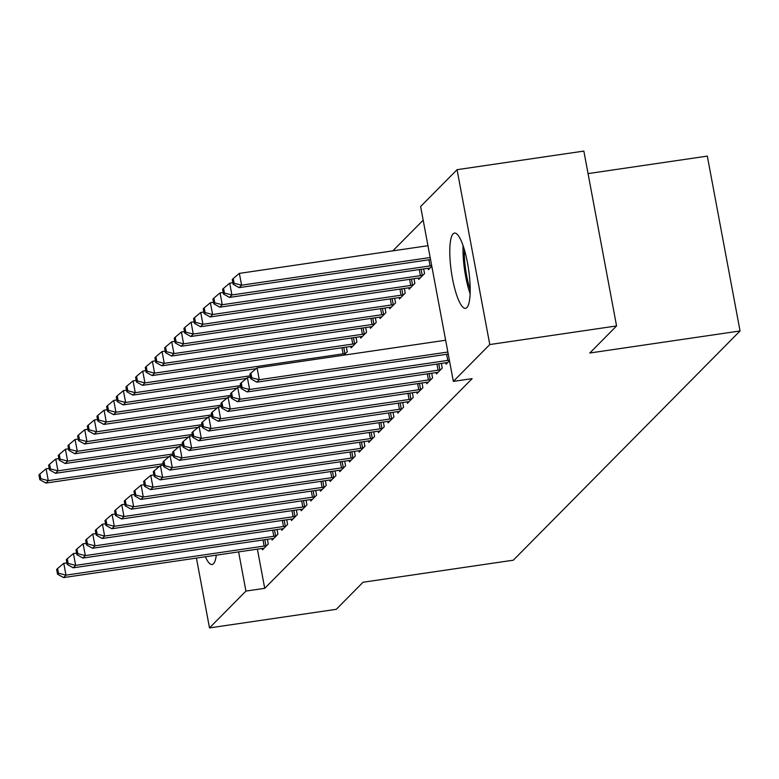 <?xml version="1.0" encoding="UTF-8"?>
<svg xmlns="http://www.w3.org/2000/svg" width="779" height="779" viewBox="0 0 779 779"><rect width="100%" height="100%" fill="white"/><g stroke="black" fill="none" stroke-linecap="round" stroke-linejoin="round"><path stroke-width="1.17" d="M466.884 307.559A38.025 8.696 81.7 0 1 465.511 308.318A38.025 8.696 81.7 0 1 451.888 275.153A38.025 8.696 81.7 0 1 453.096 233.836A38.025 8.696 81.7 0 1 454.469 233.077A38.025 8.696 81.7 0 1 468.091 266.243A38.025 8.696 81.7 0 1 466.884 307.559M216.299 555.174A38.025 8.696 81.7 0 1 213.475 563.772A38.025 8.696 81.7 0 1 212.102 564.522A38.025 8.696 81.7 0 1 205.383 556.771M423.182 220.175L392.83 250.857M420.621 206.523L457.059 169.686L489.787 344.552L453.349 381.389L420.621 206.523M489.787 344.552L616.569 325.943L583.841 151.087L457.059 169.686M588.057 173.6L707.322 156.102L740.05 330.958L513.312 560.198L363.053 582.244L336.285 609.314L209.502 627.913L196.435 558.085M428.148 268.268L428.411 269.68L431.8 266.252M445.831 362.78L446.104 364.202L449.493 360.774M408.819 287.811L409.082 289.223L414.876 283.361L414.009 278.687M426.502 382.323L426.765 383.745L432.569 377.883L431.693 373.209M389.49 307.354L389.753 308.766L395.547 302.904L394.671 298.23M407.174 401.867L407.436 403.288L413.24 397.426L412.364 392.752M370.152 326.888L370.424 328.31L376.218 322.448L375.342 317.774M387.845 421.41L388.108 422.831L393.911 416.969L393.035 412.295M350.823 346.431L351.095 347.853L356.889 341.991L356.013 337.317M368.516 440.953L368.779 442.375L374.582 436.513L373.706 431.839M349.187 460.496L349.45 461.918L355.253 456.056L354.377 451.382M329.858 480.039L330.121 481.461L335.924 475.599L335.048 470.925M310.529 499.582L310.792 501.004L316.595 495.142L315.719 490.468M291.2 519.126L291.463 520.547L297.257 514.685L296.39 510.011M271.871 538.669L272.134 540.09L277.928 534.228L277.061 529.545M257.391 549.146L264.724 588.32L472.132 378.633L453.349 381.389M262.202 548.435L262.465 549.857L268.268 543.995L267.392 539.321M281.531 528.902L281.794 530.314L287.597 524.452L286.721 519.778M300.86 509.359L301.122 510.771L306.926 504.909L306.05 500.235M320.188 489.816L320.461 491.228L326.255 485.366L325.379 480.692M339.517 470.273L339.79 471.684L345.584 465.823L344.707 461.149M358.846 450.729L359.119 452.141L364.913 446.279L364.036 441.605M346.353 347.083L347.23 351.767L343.86 355.166M378.175 431.186L378.448 432.598L384.242 426.736L383.365 422.062M360.492 336.664L360.755 338.086L366.558 332.224L365.682 327.54M397.514 411.643L397.777 413.055L403.571 407.193L402.704 402.519M379.821 317.121L380.084 318.543L385.887 312.681L385.011 308.007M416.843 392.1L417.106 393.512L422.9 387.65L422.033 382.976M399.15 297.578L399.413 299L405.216 293.138L404.34 288.464M436.172 372.557L436.435 373.969L442.238 368.107L441.362 363.433M418.479 278.035L418.742 279.457L424.545 273.595L423.669 268.921M264.724 588.32L245.94 591.076L209.502 627.913M616.569 325.943L589.791 353.014L740.05 330.958M238.608 551.902L245.94 591.076M66.897 562.866L63.771 563.324L65.981 575.145L264.13 546.06A4.878 0.808 169.4 0 0 265.96 545.738L266.7 545.573M58.493 573.227L57.607 568.504L56.643 569.478L57.519 574.201L58.493 573.227L65.981 575.145L63.566 577.58L261.715 548.504A4.878 0.808 169.4 0 1 263.399 548.319L264.032 548.28M63.771 563.324L57.607 568.504M57.519 574.201L63.566 577.58M49.204 468.345L46.078 468.812L48.298 480.624L45.873 483.068L159.491 466.397M163.278 463.748L48.298 480.624L40.8 478.705L39.914 473.983L38.95 474.956L39.836 479.679L40.8 478.705M45.873 483.068L39.836 479.679M39.914 473.983L46.078 468.812M76.556 553.1L73.44 553.557L75.651 565.369L273.799 536.293A4.878 0.808 169.4 0 0 275.62 535.962L276.37 535.806M68.153 563.451L67.267 558.728L66.303 559.702L67.189 564.434L68.153 563.451L75.651 565.369L73.226 567.813L271.384 538.737A4.878 0.808 169.4 0 1 273.069 538.552L273.692 538.503M73.44 553.557L67.267 558.728M67.189 564.434L73.226 567.813M86.226 543.323L83.1 543.781L85.31 555.602L283.459 526.516A4.878 0.808 169.4 0 0 285.289 526.195L286.029 526.039M77.822 553.684L76.936 548.961L75.972 549.935L76.848 554.658L77.822 553.684L85.31 555.602L82.895 558.046L281.044 528.96A4.878 0.808 169.4 0 1 282.728 528.775L283.361 528.737M83.1 543.781L76.936 548.961M76.848 554.658L82.895 558.046M58.873 458.578L55.747 459.035L57.958 470.847L55.543 473.291L169.15 456.621M172.948 453.982L57.958 470.847L50.469 468.939L49.583 464.206L48.619 465.19L49.496 469.912L50.469 468.939M55.543 473.291L49.496 469.912M49.583 464.206L55.747 459.035M68.533 448.811L65.417 449.269L67.627 461.08L65.202 463.524L178.819 446.854M182.607 444.205L67.627 461.08L60.129 459.162L59.243 454.439L58.279 455.413L59.165 460.146L60.129 459.162M65.202 463.524L59.165 460.146M59.243 454.439L65.417 449.269M470.204 289.652A32.903 7.517 81.7 0 1 464.498 258.531A32.903 7.517 81.7 0 1 464.333 249.611M463.067 245.667A37.781 8.637 -98.3 0 0 463.223 257.012A37.781 8.637 -98.3 0 0 470.127 293.79M95.895 533.557L92.769 534.014L94.98 545.826L293.128 516.75A4.878 0.808 169.4 0 0 294.949 516.419L295.699 516.263M87.482 543.908L86.596 539.185L85.632 540.159L86.518 544.891L87.482 543.908L94.98 545.826L92.565 548.27L290.713 519.194A4.878 0.808 169.4 0 1 292.398 519.009L293.031 518.96M92.769 534.014L86.596 539.185M86.518 544.891L92.565 548.27M105.555 523.78L102.429 524.238L104.639 536.059L302.797 506.983A4.878 0.808 169.4 0 0 304.618 506.652L305.358 506.496M97.151 534.141L96.265 529.418L95.301 530.392L96.187 535.115L97.151 534.141L104.639 536.059L102.224 538.503L300.373 509.417A4.878 0.808 169.4 0 1 302.057 509.232L302.69 509.193M102.429 524.238L96.265 529.418M96.187 535.115L102.224 538.503M78.202 439.035L75.076 439.492L77.287 451.304L74.872 453.748L188.479 437.077M192.277 434.439L77.287 451.304L69.798 449.395L68.912 444.663L67.948 445.646L68.825 450.369L69.798 449.395M74.872 453.748L68.825 450.369M68.912 444.663L75.076 439.492M87.861 429.268L84.745 429.726L86.956 441.537L84.541 443.981L198.148 427.311M201.936 424.662L86.956 441.537L79.458 439.619L78.572 434.896L77.608 435.87L78.494 440.602L79.458 439.619M84.541 443.981L78.494 440.602M78.572 434.896L84.745 429.726M115.224 514.013L112.098 514.471L114.309 526.283L312.457 497.206A4.878 0.808 169.4 0 0 314.278 496.875L315.028 496.72M106.811 524.364L105.934 519.642L104.961 520.615L105.847 525.348L106.811 524.364L114.309 526.283L111.894 528.727L310.042 499.651A4.878 0.808 169.4 0 1 311.727 499.466L312.36 499.417M112.098 514.471L105.934 519.642M105.847 525.348L111.894 528.727M97.531 419.492L94.405 419.949L96.615 431.761L94.201 434.205L207.818 417.534M211.606 414.895L96.615 431.761L89.127 429.852L88.241 425.12L87.277 426.103L88.163 430.826L89.127 429.852M94.201 434.205L88.163 430.826M88.241 425.12L94.405 419.949M124.883 504.237L121.758 504.695L123.968 516.516L322.126 487.44A4.878 0.808 169.4 0 0 323.947 487.109L324.687 486.953M116.48 514.598L115.594 509.875L114.63 510.849L115.516 515.571L116.48 514.598L123.968 516.516L121.553 518.96L319.702 489.874A4.878 0.808 169.4 0 1 321.386 489.689L322.019 489.65M121.758 504.695L115.594 509.875M115.516 515.571L121.553 518.96M107.2 409.725L104.074 410.182L106.285 421.994L103.87 424.438L217.477 407.768M221.275 405.119L106.285 421.994L98.787 420.076L97.901 415.353L96.937 416.327L97.823 421.059L98.787 420.076M103.87 424.438L97.823 421.059M97.901 415.353L104.074 410.182M134.553 494.47L131.427 494.928L133.637 506.739L331.786 477.663A4.878 0.808 169.4 0 0 333.607 477.332L334.357 477.176M126.14 504.821L125.263 500.099L124.289 501.072L125.176 505.805L126.14 504.821L133.637 506.739L131.223 509.184L329.371 480.107A4.878 0.808 169.4 0 1 331.056 479.922L331.688 479.874M131.427 494.928L125.263 500.099M125.176 505.805L131.223 509.184M116.86 399.948L113.734 400.406L115.944 412.227L113.53 414.662L227.147 397.991M230.935 395.352L115.944 412.227L108.456 410.309L107.57 405.577L106.606 406.56L107.492 411.283L108.456 410.309M113.53 414.662L107.492 411.283M107.57 405.577L113.734 400.406M144.212 484.694L141.087 485.151L143.297 496.973L341.455 467.897A4.878 0.808 169.4 0 0 343.276 467.566L344.016 467.41M135.809 495.054L134.923 490.332L133.959 491.306L134.845 496.028L135.809 495.054L143.297 496.973L140.882 499.417L339.04 470.331A4.878 0.808 169.4 0 1 340.715 470.146L341.348 470.107M141.087 485.151L134.923 490.332M134.845 496.028L140.882 499.417M126.529 390.182L123.403 390.639L125.614 402.451L123.199 404.895L236.806 388.224M240.604 385.576L125.614 402.451L118.116 400.533L117.24 395.81L116.266 396.784L117.152 401.516L118.116 400.533M123.199 404.895L117.152 401.516M117.24 395.81L123.403 390.639M153.882 474.927L150.756 475.385L152.966 487.196L351.115 458.12A4.878 0.808 169.4 0 0 352.936 457.789L353.685 457.633M145.469 485.288L144.592 480.555L143.618 481.539L144.505 486.262L145.469 485.288L152.966 487.196L150.551 489.64L348.7 460.564A4.878 0.808 169.4 0 1 350.384 460.379L351.017 460.331M150.756 475.385L144.592 480.555M144.505 486.262L150.551 489.64M136.189 380.405L133.063 380.863L135.273 392.684L132.858 395.119L246.476 378.448M250.263 375.809L135.273 392.684L127.785 390.766L126.899 386.033L125.935 387.017L126.821 391.74L127.785 390.766M132.858 395.119L126.821 391.74M126.899 386.033L133.063 380.863M163.541 465.151L160.416 465.608L162.626 477.43L360.784 448.353A4.878 0.808 169.4 0 0 362.605 448.022L363.355 447.867M155.138 475.511L154.252 470.789L153.288 471.762L154.174 476.485L155.138 475.511L162.626 477.43L160.211 479.874L358.369 450.798A4.878 0.808 169.4 0 1 360.044 450.603L360.677 450.564M160.416 465.608L154.252 470.789M154.174 476.485L160.211 479.874M145.858 370.638L142.732 371.096L144.943 382.908L142.528 385.352L256.135 368.681M345.662 353.345L344.912 353.5A4.878 0.808 -10.6 0 1 343.091 353.832L144.943 382.908L137.445 380.989L136.568 376.267L135.595 377.24L136.481 381.973L137.445 380.989M142.528 385.352L136.481 381.973M136.568 376.267L142.732 371.096M173.211 455.384L170.085 455.842L172.295 467.653L370.444 438.577A4.878 0.808 169.4 0 0 372.265 438.246L373.014 438.09M164.807 465.745L163.921 461.012L162.947 461.996L163.833 466.718L164.807 465.745L172.295 467.653L169.88 470.097L368.029 441.021A4.878 0.808 169.4 0 1 369.713 440.836L370.346 440.787M170.085 455.842L163.921 461.012M163.833 466.718L169.88 470.097M155.518 360.862L152.392 361.32L154.602 373.141L152.187 375.575L350.346 346.499A4.878 0.808 -10.6 0 1 352.02 346.314L352.653 346.275M355.331 343.568L354.581 343.734A4.878 0.808 -10.6 0 1 352.76 344.055L154.602 373.141L147.114 371.223L146.228 366.5L145.264 367.474L146.15 372.196L147.114 371.223M152.187 375.575L146.15 372.196M146.228 366.5L152.392 361.32M182.87 445.607L179.745 446.065L181.965 457.886L380.113 428.81A4.878 0.808 169.4 0 0 381.934 428.479L382.684 428.323M174.467 455.968L173.581 451.245L172.617 452.219L173.503 456.942L174.467 455.968L181.965 457.886L179.54 460.331L377.698 431.254A4.878 0.808 169.4 0 1 379.383 431.06L380.006 431.021M179.745 446.065L173.581 451.245M173.503 456.942L179.54 460.331M165.187 351.095L162.061 351.553L164.272 363.365L161.857 365.809L360.005 336.732A4.878 0.808 -10.6 0 1 361.69 336.547L362.323 336.499M364.991 333.802L364.241 333.957A4.878 0.808 -10.6 0 1 362.42 334.288L164.272 363.365L156.783 361.446L155.897 356.724L154.924 357.697L155.81 362.43L156.783 361.446M161.857 365.809L155.81 362.43M155.897 356.724L162.061 351.553M192.54 435.841L189.414 436.298L191.624 448.11L389.773 419.034A4.878 0.808 169.4 0 0 391.603 418.712L392.343 418.547M184.136 446.201L183.25 441.469L182.286 442.453L183.162 447.175L184.136 446.201L191.624 448.11L189.209 450.554L387.358 421.478A4.878 0.808 169.4 0 1 389.042 421.293L389.675 421.244M189.414 436.298L183.25 441.469M183.162 447.175L189.209 450.554M174.847 341.319L171.721 341.777L173.941 353.598L171.516 356.032L369.674 326.956A4.878 0.808 -10.6 0 1 371.359 326.771L371.982 326.732M374.66 324.025L373.91 324.191A4.878 0.808 -10.6 0 1 372.089 324.512L173.941 353.598L166.443 351.68L165.557 346.957L164.593 347.931L165.479 352.653L166.443 351.68M171.516 356.032L165.479 352.653M165.557 346.957L171.721 341.777M202.199 426.064L199.083 426.532L201.294 438.343L399.442 409.267A4.878 0.808 169.4 0 0 401.263 408.936L402.013 408.78M193.796 436.425L192.91 431.702L191.946 432.676L192.832 437.399L193.796 436.425L201.294 438.343L198.869 440.787L397.027 411.711A4.878 0.808 169.4 0 1 398.712 411.516L399.335 411.478M199.083 426.532L192.91 431.702M192.832 437.399L198.869 440.787M184.516 331.552L181.39 332.01L183.601 343.821L181.186 346.266L379.334 317.189A4.878 0.808 -10.6 0 1 381.019 317.004L381.652 316.956M384.32 314.258L383.58 314.414A4.878 0.808 -10.6 0 1 381.749 314.745L183.601 343.821L176.112 341.903L175.226 337.18L174.262 338.154L175.139 342.887L176.112 341.903M181.186 346.266L175.139 342.887M175.226 337.18L181.39 332.01M211.869 416.298L208.743 416.755L210.953 428.567L409.102 399.491A4.878 0.808 169.4 0 0 410.932 399.169L411.672 399.004M203.465 426.658L202.579 421.926L201.615 422.909L202.491 427.632L203.465 426.658L210.953 428.567L208.538 431.011L406.687 401.935A4.878 0.808 169.4 0 1 408.371 401.75L409.004 401.701M208.743 416.755L202.579 421.926M202.491 427.632L208.538 431.011M194.175 321.776L191.059 322.233L193.27 334.055L190.845 336.499L389.003 307.413A4.878 0.808 -10.6 0 1 390.688 307.228L391.311 307.189M393.989 304.492L393.239 304.647A4.878 0.808 -10.6 0 1 391.418 304.969L193.27 334.055L185.772 332.136L184.886 327.414L183.922 328.387L184.808 333.11L185.772 332.136M190.845 336.499L184.808 333.11M184.886 327.414L191.059 322.233M221.538 406.521L218.412 406.989L220.623 418.8L418.771 389.724A4.878 0.808 169.4 0 0 420.592 389.393L421.342 389.237M213.125 416.882L212.239 412.159L211.275 413.133L212.161 417.856L213.125 416.882L220.623 418.8L218.208 421.244L416.356 392.168A4.878 0.808 169.4 0 1 418.041 391.973L418.674 391.934M218.412 406.989L212.239 412.159M212.161 417.856L218.208 421.244M203.845 312.009L200.719 312.467L202.93 324.278L200.515 326.722L398.663 297.646A4.878 0.808 -10.6 0 1 400.348 297.461L400.981 297.412M403.649 294.715L402.909 294.871A4.878 0.808 -10.6 0 1 401.078 295.202L202.93 324.278L195.441 322.36L194.555 317.637L193.591 318.611L194.468 323.343L195.441 322.36M200.515 326.722L194.468 323.343M194.555 317.637L200.719 312.467M231.197 396.754L228.072 397.212L230.282 409.024L428.44 379.948A4.878 0.808 169.4 0 0 430.261 379.626L431.001 379.461M222.794 407.115L221.908 402.383L220.944 403.366L221.83 408.089L222.794 407.115L230.282 409.024L227.867 411.468L426.016 382.392A4.878 0.808 169.4 0 1 427.7 382.207L428.333 382.168M228.072 397.212L221.908 402.383M221.83 408.089L227.867 411.468M213.504 302.233L210.388 302.69L212.599 314.512L210.184 316.956L408.332 287.87A4.878 0.808 -10.6 0 1 410.017 287.685L410.65 287.646M413.318 284.948L412.568 285.104A4.878 0.808 -10.6 0 1 410.747 285.435L212.599 314.512L205.101 312.593L204.215 307.871L203.251 308.844L204.137 313.567L205.101 312.593M210.184 316.956L204.137 313.567M204.215 307.871L210.388 302.69M240.867 386.988L237.741 387.445L239.951 399.257L438.1 370.181A4.878 0.808 169.4 0 0 439.921 369.85L440.671 369.694M232.454 397.339L231.577 392.616L230.603 393.59L231.49 398.322L232.454 397.339L239.951 399.257L237.537 401.701L435.685 372.625A4.878 0.808 169.4 0 1 437.37 372.43L438.002 372.391M237.741 387.445L231.577 392.616M231.49 398.322L237.537 401.701M223.174 292.466L220.048 292.923L222.258 304.735L219.844 307.179L417.992 278.103A4.878 0.808 -10.6 0 1 419.677 277.918L420.309 277.869M422.978 275.172L422.237 275.328A4.878 0.808 -10.6 0 1 420.417 275.659L222.258 304.735L214.77 302.817L213.884 298.094L212.92 299.068L213.806 303.8L214.77 302.817M219.844 307.179L213.806 303.8M213.884 298.094L220.048 292.923M250.526 377.211L247.401 377.669L249.611 389.481L447.769 360.404A4.878 0.808 169.4 0 0 449.366 360.122M242.123 387.572L241.237 382.84L240.273 383.823L241.159 388.546L242.123 387.572L249.611 389.481L247.196 391.925L445.345 362.848A4.878 0.808 169.4 0 1 447.029 362.663L447.662 362.624M247.401 377.669L241.237 382.84M241.159 388.546L247.196 391.925M232.843 282.689L229.717 283.147L231.928 294.968L229.513 297.412L427.661 268.327A4.878 0.808 -10.6 0 1 429.346 268.142L429.979 268.103M431.683 265.61A4.878 0.808 -10.6 0 1 430.076 265.892L231.928 294.968L224.43 293.05L223.554 288.327L222.58 289.301L223.466 294.024L224.43 293.05M229.513 297.412L223.466 294.024M223.554 288.327L229.717 283.147M445.646 340.228L257.07 367.902L259.28 379.714L447.857 352.04M251.783 377.796L250.906 373.073L249.932 374.047L250.819 378.779L251.783 377.796L259.28 379.714L256.866 382.158L448.237 354.075M257.07 367.902L250.906 373.073M250.819 378.779L256.866 382.158M427.953 245.706L239.377 273.38L241.587 285.192L239.172 287.636L430.553 259.553M430.174 257.518L241.587 285.192L234.099 283.274L233.213 278.551L232.249 279.534L233.135 284.257L234.099 283.274M239.172 287.636L233.135 284.257M233.213 278.551L239.377 273.38M264.13 546.06L262.99 539.964M265.96 545.738L264.821 539.701M273.799 536.293L272.66 530.197M275.62 535.962L274.49 529.924M283.459 526.516L282.319 520.421M285.289 526.195L284.16 520.158M293.128 516.75L291.989 510.654M294.949 516.419L293.819 510.381M302.797 506.983L301.648 500.878M304.618 506.652L303.489 500.615M312.457 497.206L311.318 491.111M314.278 496.875L313.148 490.838M322.126 487.44L320.977 481.334M323.947 487.109L322.818 481.071M331.786 477.663L330.647 471.568M333.607 477.332L332.477 471.295M341.455 467.897L340.306 461.791M343.276 467.566L342.147 461.528M351.115 458.12L349.975 452.024M352.936 457.789L351.806 451.752M360.784 448.353L359.645 442.248M362.605 448.022L361.475 441.985M343.782 347.463L344.912 353.5M341.952 347.736L343.091 353.832M370.444 438.577L369.304 432.481M372.265 438.246L371.135 432.209M353.452 337.697L354.581 343.734M351.621 337.959L352.76 344.055M380.113 428.81L378.974 422.705M381.934 428.479L380.804 422.442M363.111 327.92L364.241 333.957M361.281 328.193L362.42 334.288M389.773 419.034L388.633 412.938M391.603 418.712L390.474 412.666M372.781 318.153L373.91 324.191M370.95 318.416L372.089 324.512M399.442 409.267L398.303 403.171M401.263 408.936L400.133 402.899M382.44 308.377L383.58 314.414M380.61 308.65L381.749 314.745M409.102 399.491L407.962 393.395M410.932 399.169L409.803 393.122M392.11 298.61L393.239 304.647M390.279 298.873L391.418 304.969M418.771 389.724L417.632 383.628M420.592 389.393L419.462 383.356M401.779 288.834L402.909 294.871M399.939 289.106L401.078 295.202M428.44 379.948L427.291 373.852M430.261 379.626L429.132 373.579M411.439 279.067L412.568 285.104M409.608 279.33L410.747 285.435M438.1 370.181L436.961 364.085M439.921 369.85L438.791 363.812M421.108 269.291L422.237 275.328M419.268 269.563L420.417 275.659M447.769 360.404L446.62 354.309M428.937 259.787L430.076 265.892"/></g></svg>
